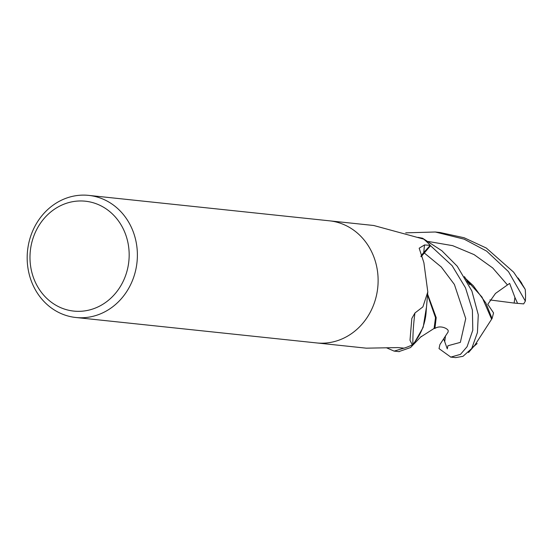 <?xml version="1.0" encoding="UTF-8"?>
<svg xmlns="http://www.w3.org/2000/svg" width="553" height="553" viewBox="0 0 553 553"><rect width="100%" height="100%" fill="white"/><g stroke="black" fill="none" stroke-linecap="round" stroke-linejoin="round"><path stroke-width="0.83" d="M316.841 342.95L366.266 348.169L397.897 347.588L404.022 348.141A61.39 55.03 96 0 0 412.289 344.837L410.001 340.295L411.819 318.48L414.944 312.991L422.9 306.874L427.801 291.922L423.888 262.696L419.174 248.207L424.517 244.944L430.234 245.373L423.771 252.5A24.961 22.383 -84 0 0 420.916 256.316M133.308 231.997A61.39 55.03 96 0 1 75.83 317.491A61.39 55.03 96 0 1 31.251 280.883A61.39 55.03 96 0 1 88.729 195.389A61.39 55.03 96 0 1 133.308 231.997M374.042 257.428A61.39 55.03 96 0 0 329.464 220.82A61.39 55.03 96 0 1 374.042 257.428A61.39 55.03 96 0 1 316.565 342.922L75.83 317.491M125.503 234.154A55.252 49.528 96 0 1 98.296 306.77A55.252 49.528 96 0 1 33.65 278.152A55.252 49.528 96 0 1 60.851 205.536A55.252 49.528 96 0 1 125.503 234.154M420.487 238.253A50.758 45.505 96 0 1 423.017 238.861A8.302 7.438 -84 0 0 423.695 239.124A61.39 55.03 96 0 1 430.234 245.373M427.801 291.922L426.239 310.074A50.758 45.505 96 0 1 412.849 344.312A8.302 7.438 -84 0 0 412.289 344.837M423.017 238.861A1057.82 479.893 -151.6 0 1 421.144 238.474M423.695 239.124L373.738 225.5L329.74 220.854M412.849 344.312A1057.82 459.467 -13.4 0 1 414.944 312.991M398.879 351.611L410.547 347.547L413.596 344.16A61.39 55.03 96 0 1 403.628 348.259L394.116 351.114L386.423 347.754M405.708 232.841L435.294 232.004L464.209 239.179L486.661 251.131L508.463 271.627L525.35 301.109L523.684 303.894L514.138 303.072L514.898 297.403L509.638 283.392L495.488 293.436L487.781 304.323L493.553 312.915L492.066 318.583L491.299 319.627M519.993 280.71L525.212 289.35A61.39 55.03 96 0 1 525.35 301.109M525.212 289.35L513.633 272.173L486.287 248.034L464.154 237.762L440.133 232.516M421.103 256.779L430.524 245.698L452.126 265.682L465.522 287.864L472.393 310.06L472.801 330.176L467.085 346.69L460.511 354.342L450.813 357.107L439.027 348.618L439.898 344.588L448.207 331.835M450.495 357.065L455.624 357.611L462.999 356.326L471.73 348.521L477.426 332.54L478.276 314.809L471.868 290.968L457.234 266.221L441.84 250.737L422.54 238.219L418.013 237.355M466.428 279.804L482.05 297.134L491.624 319.199L474.377 345.881M474.287 345.957L472.428 347.367M492.066 318.583L485.824 302.982L473.285 285.707L465.571 278.546M445.49 335.782L444.716 341.657L447.28 348.895L447.923 345.743L460.352 342.376L465.744 318.569L454.393 284.463L441.287 266.995L424.061 252.797M433.829 328.496L434.935 328.42L436.199 317.65L427.538 293.968M427.441 294.735L435.501 317.657L434.098 328.441L420.688 337.04M413.596 344.16L423.163 327.348L426.328 307.89M514.138 303.072L489.91 299.933M422.54 238.219A61.39 55.03 96 0 1 430.524 245.698M423.771 252.5A1030.737 447.709 -13.4 0 1 424.517 244.944M507.288 284.747L492.695 267.942L474.094 254.615L452.679 245.663L428.52 241.516M517.504 303.182L514.905 297.403M443.658 338.975L444.716 341.657M329.464 220.82L88.729 195.389M394.358 351.134L399.252 351.653M521.852 283.385L518.099 277.979M467.181 281.38L469.732 284.691L464.396 276.59M473.824 346.468L477.142 343.537M468.529 352.531L475.158 344.858M434.935 328.42C441.004 324.452 449.444 329.56 448.068 331.233M410.547 347.547L421.275 336.397M435.308 232.004L440.223 232.523"/></g></svg>
